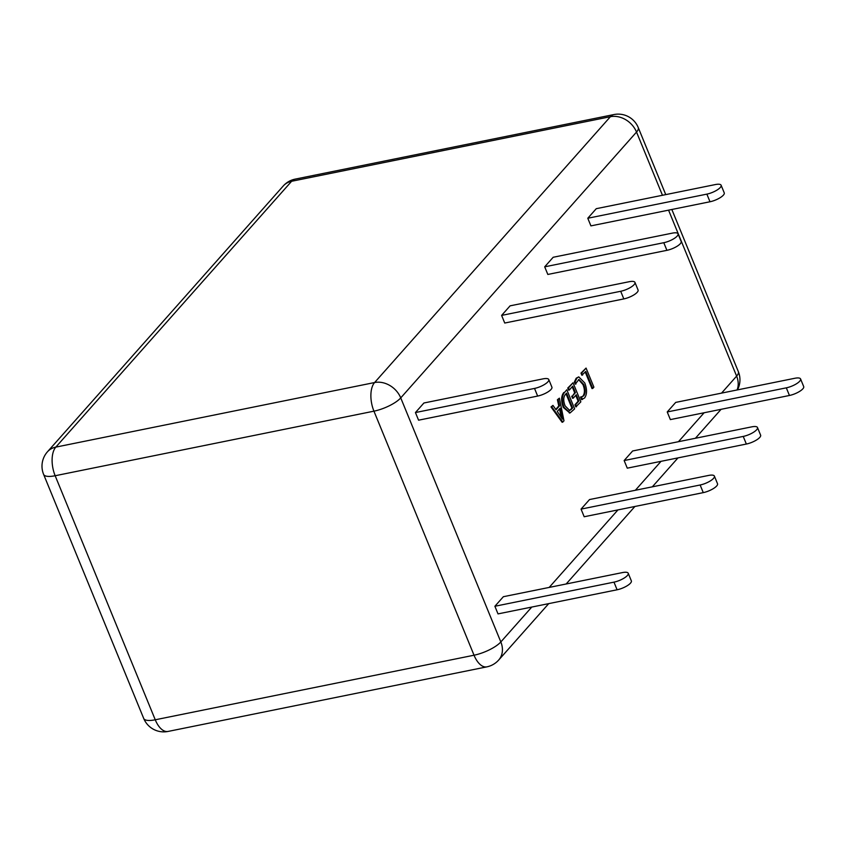 <?xml version="1.0" encoding="UTF-8"?>
<svg xmlns="http://www.w3.org/2000/svg" width="846" height="846" viewBox="0 0 846 846"><rect width="100%" height="100%" fill="white"/><g stroke="black" fill="none" stroke-linecap="round" stroke-linejoin="round"><path stroke-width="1.27" d="M613.974 582.143A10.829 3.321 -22.3 0 0 624.168 578.061A10.829 3.321 -22.3 0 0 628.229 573.26A10.829 3.321 -22.3 0 0 622.455 572.583L503.37 596.705L494.889 606.265L613.974 582.143L617.094 589.778L498.008 613.9L494.889 606.265M628.229 573.26L631.349 580.885A10.829 3.321 157.7 0 1 627.298 585.686A10.829 3.321 157.7 0 1 617.094 589.778M548.779 379.547L551.909 387.172A10.829 3.321 157.7 0 1 551.053 389.424A10.829 3.321 157.7 0 1 537.654 396.065L418.569 420.187L415.439 412.552L423.92 402.992L543.005 378.871A10.829 3.321 -22.3 0 1 548.779 379.547A10.829 3.321 -22.3 0 1 547.922 381.8A10.829 3.321 -22.3 0 1 534.524 388.43L415.439 412.552M714.394 476.108L717.524 483.732A10.829 3.321 157.7 0 1 713.464 488.533A10.829 3.321 157.7 0 1 703.269 492.626L584.184 516.747L581.054 509.112L589.535 499.552L708.62 475.431A10.829 3.321 -22.3 0 1 714.394 476.108A10.829 3.321 -22.3 0 1 710.344 480.909A10.829 3.321 -22.3 0 1 700.139 484.991L581.054 509.112M620.7 291.278A10.829 3.321 -22.3 0 0 630.894 287.196A10.829 3.321 -22.3 0 0 634.955 282.395A10.829 3.321 -22.3 0 0 629.181 281.718L510.096 305.84L501.615 315.399L620.7 291.278L623.819 298.913L504.734 323.035L501.615 315.399M634.955 282.395L638.074 290.019A10.829 3.321 157.7 0 1 634.024 294.82A10.829 3.321 157.7 0 1 623.819 298.913M678.037 233.813L681.167 241.448A10.829 3.321 157.7 0 1 677.107 246.249A10.829 3.321 157.7 0 1 666.912 250.331L547.827 274.453L544.697 266.828L553.178 257.269L672.263 233.147A10.829 3.321 -22.3 0 1 678.037 233.813A10.829 3.321 -22.3 0 1 673.976 238.625A10.829 3.321 -22.3 0 1 663.782 242.707L544.697 266.828M743.232 436.42A10.829 3.321 -22.3 0 0 753.426 432.327A10.829 3.321 -22.3 0 0 757.487 427.526A10.829 3.321 -22.3 0 0 751.713 426.86L632.628 450.981L624.147 460.541L743.232 436.42L746.352 444.044L627.277 468.166L624.147 460.541M757.487 427.526L760.617 435.161A10.829 3.321 157.7 0 1 756.557 439.962A10.829 3.321 157.7 0 1 746.352 444.044M786.315 387.838A10.829 3.321 -22.3 0 0 796.509 383.756A10.829 3.321 -22.3 0 0 800.57 378.955A10.829 3.321 -22.3 0 0 794.796 378.278L675.711 402.4L667.23 411.96L786.315 387.838L789.445 395.473L670.36 419.595L667.23 411.96M800.57 378.955L803.7 386.58A10.829 3.321 157.7 0 1 799.639 391.381A10.829 3.321 157.7 0 1 789.445 395.473M721.12 185.242L724.25 192.867A10.829 3.321 157.7 0 1 723.393 195.119A10.829 3.321 157.7 0 1 709.995 201.76L590.91 225.882L587.79 218.247L596.271 208.687L715.346 184.565A10.829 3.321 -22.3 0 1 721.12 185.242A10.829 3.321 -22.3 0 1 720.274 187.495A10.829 3.321 -22.3 0 1 706.865 194.125L587.79 218.247M592.75 388.43L585.792 371.457L581.847 375.222L580.99 373.128L586.067 368.084L593.892 387.151L592.75 388.43L592.02 388.578L585.242 372.071M582.587 375.074L581.72 372.98L580.99 373.128M581.72 372.98L586.067 368.084M581.911 399.534L582.492 399.418L581.244 396.89L583.729 395.875C585.612 393.062 585.601 389.245 583.687 384.412L578.939 379.473L575.227 384.137L574.36 382.043L576.2 378.194L578.759 376.872L584.766 382.963C587.177 389.34 587.124 394.342 584.607 397.958L581.562 399.598L580.515 397.038L582.133 396.869M575.957 383.989L575.1 381.895L574.36 382.043M583.687 384.412L582.957 384.56L578.579 379.59M583.729 395.875L583 396.023C584.882 393.21 584.872 389.393 582.957 384.56M581.752 396.922L583 396.023M575.1 381.895L576.93 378.046L576.2 378.194M576.93 378.046L578.759 376.872M576.507 406.736L575.65 404.642L578.865 401.025L576.285 394.754L573.281 398.138L572.425 396.044L575.428 392.66L572.753 386.146L569.347 389.995L568.607 390.143L567.751 388.05L573.038 382.773L580.853 401.839L575.777 406.884L574.92 404.79L578.125 401.184L575.745 395.368M569.347 389.995L568.48 387.902L567.751 388.05M575.428 392.66L574.698 392.808L572.213 386.759M572.425 396.044L574.698 392.808M573.281 398.138L572.552 398.286L571.695 396.192M578.865 401.025L578.125 401.184M575.65 404.642L574.92 404.79M568.48 387.902L573.038 382.773M564.525 392.375L566.831 389.773L574.646 408.84L570.109 412.901L564.007 407.243C561.681 400.782 561.85 395.822 564.525 392.375L566.831 389.773M572.657 408.026L566.556 393.147L565.35 394.5C563.288 397.155 563.214 400.962 565.128 405.9L569.739 410.522L572.657 408.026L571.917 408.174L566.006 393.76M569.739 412.954L563.277 407.391C560.951 400.93 561.12 395.97 563.796 392.523M569.369 410.564L571.917 408.174M564.007 407.243L563.277 407.391M571.399 409.432L570.669 409.591M562.854 422.133L551.729 406.799L552.967 405.393L556.023 409.781L559.523 405.826L558.138 399.566L559.386 398.17L563.996 420.853L562.125 422.281L551 406.947L552.967 405.393M560.094 408.237L557.26 411.442L562.484 419.151L560.094 408.237M555.759 409.401L558.794 405.974L557.408 399.714L559.386 398.17M561.226 417.141L559.481 408.935M551.729 406.799L551 406.947M558.138 399.566L557.408 399.714M559.523 405.826L558.794 405.974M537.654 396.065L534.524 388.43M703.269 492.626L700.139 484.991M666.912 250.331L663.782 242.707M709.995 201.76L706.865 194.125M662.46 195.278L636.53 132.061L400.74 397.895A21.647 17.47 -138.4 0 0 374.598 382.54L610.389 116.706L291.616 181.277L55.825 447.111L374.598 382.54A21.647 10.924 -101.5 0 0 373.943 411.167L55.159 475.738L155.252 719.787L474.035 655.216L373.943 411.167A21.647 6.641 -22.3 0 0 400.74 397.895L500.832 641.945L531.774 607.058M721.543 393.115L736.623 376.11L668.562 210.146M549.191 587.42L617.95 509.905M635.367 490.268L661.043 461.324M678.45 441.697L704.126 412.753M498.706 660.017A21.647 17.47 -138.4 0 0 500.832 641.945A21.647 6.641 -22.3 0 1 474.035 655.216A21.647 10.924 -101.5 0 0 486.81 666.87A21.647 21.647 0 0 0 498.706 660.017L548.737 603.621M737.469 389.89A21.647 21.647 0 0 0 738.336 371.606A21.647 6.641 -22.3 0 1 736.623 376.11A21.647 17.47 41.6 0 1 737.088 389.964M168.037 731.441A21.647 10.924 -101.5 0 1 155.252 719.787A21.647 6.641 -22.3 0 1 143.704 718.444A21.647 21.647 0 0 0 168.037 731.441L486.81 666.87M638.244 127.556A21.647 21.647 0 0 0 613.91 114.559A21.647 10.924 -101.5 0 0 610.389 116.706A21.647 17.47 41.6 0 1 636.53 132.061A21.647 6.641 -22.3 0 0 638.244 127.556L665.749 194.612M55.159 475.738A21.647 10.924 -101.5 0 1 55.825 447.111A21.647 17.47 41.6 0 0 47.45 451.806A21.647 21.647 0 0 0 43.611 474.395A21.647 6.641 -22.3 0 0 55.159 475.738M295.138 179.13A21.647 21.647 0 0 0 283.241 185.983A21.647 17.47 -138.4 0 1 291.616 181.277A21.647 10.924 -101.5 0 1 295.138 179.13L613.91 114.559M569.369 413.049L570.109 412.901M721.088 409.316L695.412 438.26M677.995 457.887L652.319 486.841M634.912 506.468L566.154 583.994M671.84 209.48L738.336 371.606M43.611 474.395L143.704 718.444M283.241 185.983L47.45 451.806"/></g></svg>
